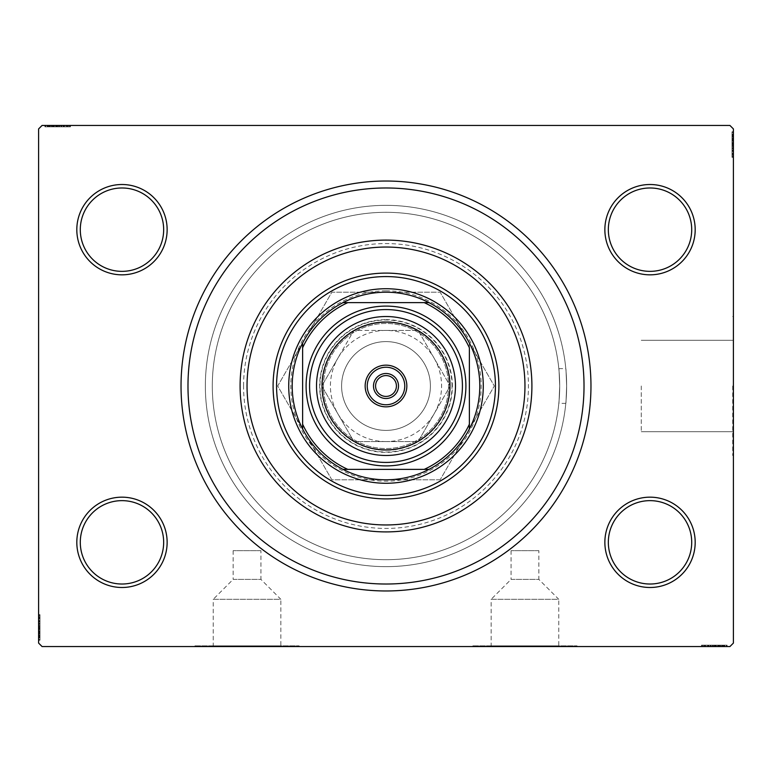 <?xml version="1.0" encoding="UTF-8"?>
<svg xmlns="http://www.w3.org/2000/svg" width="772" height="772" viewBox="0 0 772 772"><rect width="100%" height="100%" fill="white"/><g stroke="black" fill="none" stroke-linecap="round" stroke-linejoin="round"><path stroke-width="0.58" stroke-dasharray="3.86 2.9" d="M260.936 550.668L233.144 550.668L260.936 550.668L260.936 579.396L233.144 579.396L213.236 599.304L280.844 599.304L280.844 645.855L213.236 645.855L280.844 645.855M233.144 550.668L233.144 579.396L260.936 579.396L280.844 599.304L213.236 599.304L213.236 645.855M538.856 550.668L511.064 550.668L538.856 550.668L538.856 579.396L511.064 579.396L491.156 599.304L558.764 599.304L558.764 645.855L491.156 645.855L558.764 645.855M511.064 550.668L511.064 579.396L538.856 579.396L558.764 599.304L491.156 599.304L491.156 645.855M194.93 645.855L299.15 645.855L194.93 645.855L194.93 646.55L299.15 646.55L194.93 646.55M299.15 645.855L299.15 646.55M472.85 645.855L577.07 645.855L472.85 645.855L472.85 646.55L577.07 646.55L472.85 646.55M577.07 645.855L577.07 646.55M187.982 386A198.018 198.018 0 0 0 386 584.018A198.018 198.018 0 0 0 584.018 386A198.018 198.018 0 0 1 386 584.018A198.018 198.018 0 0 1 187.982 386A198.018 198.018 0 0 0 386 584.018A198.018 198.018 0 0 0 584.018 386A198.018 198.018 0 0 1 386 584.018A198.018 198.018 0 0 1 187.982 386A198.018 198.018 0 0 1 386 187.982A198.018 198.018 0 0 1 584.018 386A198.018 198.018 0 0 0 386 187.982A198.018 198.018 0 0 0 187.982 386A198.018 198.018 0 0 1 386 187.982A198.018 198.018 0 0 1 584.018 386A198.018 198.018 0 0 0 386 187.982A198.018 198.018 0 0 0 187.982 386A198.018 198.018 0 0 1 386 187.982A198.018 198.018 0 0 1 584.018 386A198.018 198.018 0 0 1 386 584.018A198.018 198.018 0 0 1 187.982 386M604.862 229.67A45.162 45.162 0 0 1 650.024 184.508A45.162 45.162 0 0 1 695.186 229.67A45.162 45.162 0 0 1 650.024 274.832A45.162 45.162 0 0 1 604.862 229.67M691.712 229.67A41.688 41.688 0 0 0 650.024 187.982A41.688 41.688 0 0 0 608.336 229.67A41.688 41.688 0 0 0 650.024 271.358A41.688 41.688 0 0 0 691.712 229.67A41.688 41.688 0 0 0 650.024 187.982A41.688 41.688 0 0 0 608.336 229.67A41.688 41.688 0 0 0 650.024 271.358A41.688 41.688 0 0 0 691.712 229.67A41.688 41.688 0 0 0 650.024 187.982A41.688 41.688 0 0 0 608.336 229.67A41.688 41.688 0 0 0 650.024 271.358A41.688 41.688 0 0 0 691.712 229.67M604.862 542.33A45.162 45.162 0 0 1 650.024 497.168A45.162 45.162 0 0 1 695.186 542.33A45.162 45.162 0 0 1 650.024 587.492A45.162 45.162 0 0 1 604.862 542.33M691.712 542.33A41.688 41.688 0 0 0 650.024 500.642A41.688 41.688 0 0 0 608.336 542.33A41.688 41.688 0 0 0 650.024 584.018A41.688 41.688 0 0 0 691.712 542.33A41.688 41.688 0 0 0 650.024 500.642A41.688 41.688 0 0 0 608.336 542.33A41.688 41.688 0 0 0 650.024 584.018A41.688 41.688 0 0 0 691.712 542.33A41.688 41.688 0 0 0 650.024 500.642A41.688 41.688 0 0 0 608.336 542.33A41.688 41.688 0 0 0 650.024 584.018A41.688 41.688 0 0 0 691.712 542.33M76.814 542.33A45.162 45.162 0 0 1 121.976 497.168A45.162 45.162 0 0 1 167.138 542.33A45.162 45.162 0 0 1 121.976 587.492A45.162 45.162 0 0 1 76.814 542.33M163.664 542.33A41.688 41.688 0 0 0 121.976 500.642A41.688 41.688 0 0 0 80.288 542.33A41.688 41.688 0 0 0 121.976 584.018A41.688 41.688 0 0 0 163.664 542.33A41.688 41.688 0 0 0 121.976 500.642A41.688 41.688 0 0 0 80.288 542.33A41.688 41.688 0 0 0 121.976 584.018A41.688 41.688 0 0 0 163.664 542.33A41.688 41.688 0 0 0 121.976 500.642A41.688 41.688 0 0 0 80.288 542.33A41.688 41.688 0 0 0 121.976 584.018A41.688 41.688 0 0 0 163.664 542.33M76.814 229.67A45.162 45.162 0 0 1 121.976 184.508A45.162 45.162 0 0 1 167.138 229.67A45.162 45.162 0 0 1 121.976 274.832A45.162 45.162 0 0 1 76.814 229.67M163.664 229.67A41.688 41.688 0 0 0 121.976 187.982A41.688 41.688 0 0 0 80.288 229.67A41.688 41.688 0 0 0 121.976 271.358A41.688 41.688 0 0 0 163.664 229.67A41.688 41.688 0 0 0 121.976 187.982A41.688 41.688 0 0 0 80.288 229.67A41.688 41.688 0 0 0 121.976 271.358A41.688 41.688 0 0 0 163.664 229.67A41.688 41.688 0 0 0 121.976 187.982A41.688 41.688 0 0 0 80.288 229.67A41.688 41.688 0 0 0 121.976 271.358A41.688 41.688 0 0 0 163.664 229.67M641.271 386L641.271 431.722L641.271 386M566.648 386C565.741 408.417 565.741 408.417 566.648 386C565.741 408.417 565.741 408.417 566.648 386A180.648 180.648 0 0 0 386 205.352A180.648 180.648 0 0 0 205.352 386A180.648 180.648 0 0 0 386 566.648A180.648 180.648 0 0 0 566.648 386C565.741 363.593 565.741 363.593 566.648 386C565.741 363.593 565.741 363.593 566.648 386A180.648 180.648 0 0 0 386 205.352A180.648 180.648 0 0 0 205.352 386A180.648 180.648 0 0 0 386 566.648A180.648 180.648 0 0 0 566.648 386A180.648 180.648 0 0 1 386 566.648A180.648 180.648 0 0 1 205.352 386A180.648 180.648 0 0 1 386 205.352A180.648 180.648 0 0 1 566.648 386A180.648 180.648 0 0 1 386 566.648A180.648 180.648 0 0 1 205.352 386A180.648 180.648 0 0 1 386 205.352A180.648 180.648 0 0 1 566.648 386M559.7 386C558.754 408.417 558.754 408.417 559.7 386C558.754 408.417 558.754 408.417 559.7 386A173.7 173.7 0 0 0 386 212.3A173.7 173.7 0 0 0 212.3 386A173.7 173.7 0 0 0 386 559.7A173.7 173.7 0 0 0 559.7 386A173.7 173.7 0 0 0 386 212.3A173.7 173.7 0 0 0 212.3 386A173.7 173.7 0 0 0 386 559.7A173.7 173.7 0 0 0 559.7 386C558.754 363.593 558.754 363.593 559.7 386C558.754 363.593 558.754 363.593 559.7 386M732.705 386L732.705 455.48L732.705 386M733.4 386L733.4 455.48L733.4 386M483.272 386A97.272 97.272 0 0 1 386 483.272A97.272 97.272 0 0 1 288.728 386A97.272 97.272 0 0 1 386 288.728A97.272 97.272 0 0 1 483.272 386A97.272 97.272 0 0 1 386 483.272A97.272 97.272 0 0 1 288.728 386A97.272 97.272 0 0 1 386 288.728A97.272 97.272 0 0 1 483.272 386A97.272 97.272 0 0 0 386 288.728A97.272 97.272 0 0 0 288.728 386A97.272 97.272 0 0 0 386 483.272A97.272 97.272 0 0 0 483.272 386A97.272 97.272 0 0 0 386 288.728A97.272 97.272 0 0 0 288.728 386A97.272 97.272 0 0 0 386 483.272A97.272 97.272 0 0 0 483.272 386M531.908 386A145.908 145.908 0 0 0 386 240.092A145.908 145.908 0 0 0 240.092 386A145.908 145.908 0 0 1 386 240.092A145.908 145.908 0 0 1 531.908 386A145.908 145.908 0 0 1 386 531.908A145.908 145.908 0 0 1 240.092 386A145.908 145.908 0 0 0 386 531.908A145.908 145.908 0 0 0 531.908 386A145.908 145.908 0 0 0 386 240.092A145.908 145.908 0 0 0 240.092 386A145.908 145.908 0 0 0 386 531.908A145.908 145.908 0 0 0 531.908 386A145.908 145.908 0 0 1 386 531.908A145.908 145.908 0 0 1 240.092 386M365.156 386A20.844 20.844 0 0 0 386 406.844A20.844 20.844 0 0 0 406.844 386A20.844 20.844 0 0 1 386 406.844A20.844 20.844 0 0 1 365.156 386A20.844 20.844 0 0 1 386 365.156A20.844 20.844 0 0 1 406.844 386A20.844 20.844 0 0 0 386 365.156A20.844 20.844 0 0 0 365.156 386A20.844 20.844 0 0 1 386 365.156A20.844 20.844 0 0 1 406.844 386A20.844 20.844 0 0 0 386 365.156A20.844 20.844 0 0 0 365.156 386A20.844 20.844 0 0 0 386 406.844A20.844 20.844 0 0 0 406.844 386A20.844 20.844 0 0 1 386 406.844A20.844 20.844 0 0 1 365.156 386M724.271 645.16L702.134 645.16L726.452 645.16L708.677 645.16L711.302 645.16L711.311 646.55L708.368 646.55L726.761 646.55L708.368 646.55L726.452 646.55L708.677 646.55L711.302 646.55L711.302 645.16L708.368 645.16L708.358 646.55L726.761 646.55L702.134 646.55L726.452 646.55L702.134 646.55L726.452 646.55L702.134 646.55L726.452 646.55L702.134 646.55L726.452 646.55L708.358 646.55L708.368 645.16L726.452 645.16L726.452 646.55L702.134 646.55L727.079 646.55L702.134 646.55L726.452 646.55L702.134 646.55L726.452 646.55L726.452 645.16L718.655 645.16L718.655 646.55L718.655 645.16L726.452 645.16L726.452 646.55L726.452 645.16L702.134 645.16L702.134 646.55L702.134 645.16L727.079 645.16L727.079 646.55L701.507 646.55L727.079 646.55L701.507 646.55L727.079 646.55L701.507 646.55L727.079 646.55L727.079 645.16L724.271 645.16L724.271 646.55M729.926 646.55L42.074 646.55L38.6 643.076L38.6 128.924L42.074 125.45L729.926 125.45L733.4 128.924L733.4 643.076L729.926 646.55M718.076 645.16L701.507 645.16L727.079 645.16L702.134 645.16L726.761 645.16L722.708 645.16L724.734 645.16L724.734 646.55L722.708 646.55L726.761 646.55L722.708 646.55L726.761 646.55L722.708 646.55L726.761 646.55L724.734 646.55L724.734 645.16L722.708 645.16L722.708 646.55L722.708 645.16L724.58 645.16L724.58 646.55L704.006 646.55L724.58 646.55L704.006 646.55L724.58 646.55L710.549 646.55L724.58 646.55L724.58 645.16L720.459 645.16L720.459 646.55L720.479 645.16L718.076 645.16L718.076 646.55M732.01 134.579L732.01 156.716L732.01 132.398L732.01 150.173L732.01 147.548L733.4 147.539L733.4 150.482L733.4 132.089L733.4 150.482L733.4 132.398L733.4 150.173L733.4 147.548L732.01 147.548L732.01 150.482L733.4 150.492L733.4 132.089L733.4 156.716L733.4 132.398L733.4 156.716L733.4 132.398L733.4 156.716L733.4 132.398L733.4 156.716L733.4 132.398L733.4 150.492L732.01 150.482L732.01 132.398L733.4 132.398L733.4 156.716L733.4 131.771L733.4 156.716L733.4 132.398L733.4 156.716L733.4 132.398L732.01 132.398L732.01 140.195L733.4 140.195L732.01 140.195L732.01 132.398L733.4 132.398L732.01 132.398L732.01 156.716L733.4 156.716L732.01 156.716L732.01 131.771L733.4 131.771L733.4 157.343L733.4 131.771L733.4 157.343L733.4 131.771L733.4 157.343L733.4 131.771L732.01 131.771L732.01 134.579L733.4 134.579M732.01 140.774L732.01 157.343L732.01 131.771L732.01 156.716L732.01 132.089L732.01 136.142L732.01 134.116L733.4 134.116L733.4 136.142L733.4 132.089L733.4 136.142L733.4 132.089L733.4 136.142L733.4 132.089L733.4 134.116L732.01 134.116L732.01 136.142L733.4 136.142L732.01 136.142L732.01 134.27L733.4 134.27L733.4 154.844L733.4 134.27L733.4 154.844L733.4 134.27L733.4 148.301L733.4 134.27L732.01 134.27L732.01 138.391L733.4 138.391L732.01 138.371L732.01 140.774L733.4 140.774M47.729 126.84L69.866 126.84L45.548 126.84L63.323 126.84L60.698 126.84L60.689 125.45L63.632 125.45L45.239 125.45L63.632 125.45L45.548 125.45L63.323 125.45L60.698 125.45L60.698 126.84L63.632 126.84L63.642 125.45L45.239 125.45L69.866 125.45L45.548 125.45L69.866 125.45L45.548 125.45L69.866 125.45L45.548 125.45L69.866 125.45L45.548 125.45L63.642 125.45L63.632 126.84L45.548 126.84L45.548 125.45L69.866 125.45L44.921 125.45L69.866 125.45L45.548 125.45L69.866 125.45L45.548 125.45L45.548 126.84L53.345 126.84L53.345 125.45L53.345 126.84L45.548 126.84L45.548 125.45L45.548 126.84L69.866 126.84L69.866 125.45L69.866 126.84L44.921 126.84L44.921 125.45L70.493 125.45L44.921 125.45L70.493 125.45L44.921 125.45L70.493 125.45L44.921 125.45L44.921 126.84L47.729 126.84L47.729 125.45M53.924 126.84L70.493 126.84L44.921 126.84L69.866 126.84L45.239 126.84L49.292 126.84L47.266 126.84L47.266 125.45L49.292 125.45L45.239 125.45L49.292 125.45L45.239 125.45L49.292 125.45L45.239 125.45L47.266 125.45L47.266 126.84L49.292 126.84L49.292 125.45L49.292 126.84L47.42 126.84L47.42 125.45L67.994 125.45L47.42 125.45L67.994 125.45L47.42 125.45L61.451 125.45L47.42 125.45L47.42 126.84L51.541 126.84L51.541 125.45L51.521 126.84L53.924 126.84L53.924 125.45M39.99 637.421L39.99 615.284L39.99 639.602L39.99 621.827L39.99 624.452L38.6 624.461L38.6 621.518L38.6 639.911L38.6 621.518L38.6 639.602L38.6 621.827L38.6 624.452L39.99 624.452L39.99 621.518L38.6 621.508L38.6 639.911L38.6 615.284L38.6 639.602L38.6 615.284L38.6 639.602L38.6 615.284L38.6 639.602L38.6 615.284L38.6 639.602L38.6 621.508L39.99 621.518L39.99 639.602L38.6 639.602L38.6 615.284L38.6 640.229L38.6 615.284L38.6 639.602L38.6 615.284L38.6 639.602L39.99 639.602L39.99 631.805L38.6 631.805L39.99 631.805L39.99 639.602L38.6 639.602L39.99 639.602L39.99 615.284L38.6 615.284L39.99 615.284L39.99 640.229L38.6 640.229L38.6 614.657L38.6 640.229L38.6 614.657L38.6 640.229L38.6 614.657L38.6 640.229L39.99 640.229L39.99 637.421L38.6 637.421M39.99 631.226L39.99 614.657L39.99 640.229L39.99 615.284L39.99 639.911L39.99 635.858L39.99 637.884L38.6 637.884L38.6 635.858L38.6 639.911L38.6 635.858L38.6 639.911L38.6 635.858L38.6 639.911L38.6 637.884L39.99 637.884L39.99 635.858L38.6 635.858L39.99 635.858L39.99 637.73L38.6 637.73L38.6 617.156L38.6 637.73L38.6 617.156L38.6 637.73L38.6 623.699L38.6 637.73L39.99 637.73L39.99 633.609L38.6 633.609L39.99 633.629L39.99 631.226L38.6 631.226M39.99 635.549L38.6 635.549M39.99 637.382L38.6 637.382M39.99 615.284L38.6 615.284L39.99 615.284M39.99 629.315L39.99 621.151L39.99 629.315L38.6 629.315L38.6 621.151L38.6 629.315L38.6 621.151L38.6 629.315L39.99 629.315L39.99 621.151L38.6 621.151L39.99 621.151L39.99 629.315L38.6 629.315L39.99 629.315M39.99 639.602L38.6 639.602L39.99 639.602M39.99 633.416L38.6 633.416M39.99 634.912L38.6 634.912M39.99 618.777L39.99 633.648L38.6 633.677L39.99 633.648L39.99 637.73L39.99 627.424L38.6 627.433L39.99 627.424L39.99 617.156L38.6 617.156L39.99 617.156L39.99 620.234L38.6 620.273L39.99 620.234L39.99 617.156L39.99 627.539L38.6 627.549L39.99 627.539L39.99 614.657L38.6 614.657L39.99 614.657L39.99 618.777L38.6 618.777M39.99 614.657L39.99 637.73L39.99 621.518L39.99 624.017L38.6 624.037L39.99 623.699L38.6 623.699L39.99 623.699L39.99 637.73L38.6 637.73L39.99 637.73L39.99 627.424L38.6 627.433L39.99 627.424L39.99 640.229L38.6 640.229L39.99 640.229L39.99 627.549L38.6 627.549L39.99 627.539L39.99 614.657L38.6 614.657M39.99 620.331L38.6 620.331M39.99 623.371L38.6 623.371M39.99 625.793L38.6 625.793M39.99 633.735L38.6 633.735M39.99 621.306L38.6 621.306M39.99 626.488L38.6 626.488M39.99 632.702L38.6 632.702L38.6 628.07L38.6 637.112L38.6 632.702L39.99 632.702L39.99 628.07L39.99 632.702M39.99 617.774L38.6 617.774L38.6 637.112L38.6 617.774L39.99 617.774L39.99 637.112L38.6 637.112L39.99 637.112L39.99 627.742L38.6 627.752L39.99 627.742L39.99 617.774L38.6 617.774L39.99 617.774M39.99 621.354L38.6 621.354M39.99 625.571L38.6 625.571M39.99 628.07L38.6 628.07L39.99 628.07M39.99 628.35L38.6 628.35M39.99 617.156L38.6 617.156M39.99 616.162L38.6 616.162M39.99 637.112L38.6 637.112M39.99 618.459L38.6 618.459M39.99 636.485L38.6 636.485M39.99 631.805L38.6 631.805L39.99 631.805M39.99 624.046L38.6 624.046M39.99 626.092L38.6 626.092M39.99 627.704L38.6 627.704M39.99 632.036L38.6 632.036M39.99 634.777L38.6 634.777M39.99 639.911L39.99 635.858L39.99 639.911L38.6 639.911L39.99 639.911L39.99 637.884L39.99 639.911L38.6 639.911L39.99 639.911L39.99 637.884L38.6 637.884L39.99 637.884L39.99 635.858L38.6 635.858L39.99 635.858L39.99 639.911L39.99 630.763L38.6 630.763L39.99 630.763L39.99 639.911L38.6 639.911M39.99 637.508L38.6 637.508M39.99 624.452L39.99 637.73L38.6 637.73L39.99 637.73L39.99 621.518L38.6 621.518L39.99 621.518L39.99 624.452L38.6 624.452M39.99 634.873L38.6 634.873M39.99 633.175L38.6 633.175M39.99 631.342L38.6 631.342M39.99 628.919L38.6 628.919M39.99 626.179L38.6 626.179M39.99 621.827L38.6 621.827L39.99 621.827M39.99 622.126L38.6 622.126M39.99 627.53L38.6 627.53M39.99 623.699L39.99 630.782L39.99 623.699L38.6 623.699M39.99 630.782L38.6 630.782L39.99 630.782M39.99 637.884L38.6 637.884L39.99 637.884M49.601 126.84L49.601 125.45M47.767 126.84L47.767 125.45M69.866 126.84L69.866 125.45L69.866 126.84M55.835 126.84L63.999 126.84L55.835 126.84L55.835 125.45L63.999 125.45L55.835 125.45L63.999 125.45L55.835 125.45L55.835 126.84L63.999 126.84L63.999 125.45L63.999 126.84L55.835 126.84L55.835 125.45L55.835 126.84M45.548 126.84L45.548 125.45L45.548 126.84M51.734 126.84L51.734 125.45M50.238 126.84L50.238 125.45M66.373 126.84L51.502 126.84L51.473 125.45L51.502 126.84L47.42 126.84L57.726 126.84L57.717 125.45L57.726 126.84L67.994 126.84L67.994 125.45L67.994 126.84L64.916 126.84L64.877 125.45L64.916 126.84L67.994 126.84L57.611 126.84L57.601 125.45L57.611 126.84L70.493 126.84L70.493 125.45L70.493 126.84L66.373 126.84L66.373 125.45M70.493 126.84L47.42 126.84L63.632 126.84L61.133 126.84L61.113 125.45L61.451 126.84L61.451 125.45L61.451 126.84L47.42 126.84L47.42 125.45L47.42 126.84L57.726 126.84L57.717 125.45L57.726 126.84L44.921 126.84L44.921 125.45L44.921 126.84L57.601 126.84L57.601 125.45L57.611 126.84L70.493 126.84L70.493 125.45M64.819 126.84L64.819 125.45M61.779 126.84L61.779 125.45M59.357 126.84L59.357 125.45M51.415 126.84L51.415 125.45M63.844 126.84L63.844 125.45M58.662 126.84L58.662 125.45M52.448 126.84L52.448 125.45L57.08 125.45L48.038 125.45L52.448 125.45L52.448 126.84L57.08 126.84L52.448 126.84M67.376 126.84L67.376 125.45L48.038 125.45L67.376 125.45L67.376 126.84L48.038 126.84L48.038 125.45L48.038 126.84L57.408 126.84L57.398 125.45L57.408 126.84L67.376 126.84L67.376 125.45L67.376 126.84M63.796 126.84L63.796 125.45M59.579 126.84L59.579 125.45M57.08 126.84L57.08 125.45L57.08 126.84M56.8 126.84L56.8 125.45M67.994 126.84L67.994 125.45M68.988 126.84L68.988 125.45M48.038 126.84L48.038 125.45M66.691 126.84L66.691 125.45M48.665 126.84L48.665 125.45M53.345 126.84L53.345 125.45L53.345 126.84M61.104 126.84L61.104 125.45M59.058 126.84L59.058 125.45M57.446 126.84L57.446 125.45M53.114 126.84L53.114 125.45M50.373 126.84L50.373 125.45M45.239 126.84L49.292 126.84L45.239 126.84L45.239 125.45L45.239 126.84L47.266 126.84L45.239 126.84L45.239 125.45L45.239 126.84L47.266 126.84L47.266 125.45L47.266 126.84L49.292 126.84L49.292 125.45L49.292 126.84L45.239 126.84L54.387 126.84L54.387 125.45L54.387 126.84L45.239 126.84L45.239 125.45M47.642 126.84L47.642 125.45M60.698 126.84L47.42 126.84L47.42 125.45L47.42 126.84L63.632 126.84L63.632 125.45L63.632 126.84L60.698 126.84L60.698 125.45M50.276 126.84L50.276 125.45M51.975 126.84L51.975 125.45M53.808 126.84L53.808 125.45M56.231 126.84L56.231 125.45M58.971 126.84L58.971 125.45M63.323 126.84L63.323 125.45L63.323 126.84M63.024 126.84L63.024 125.45M57.62 126.84L57.62 125.45M61.451 126.84L54.368 126.84L61.451 126.84L61.451 125.45M54.368 126.84L54.368 125.45L54.368 126.84M47.266 126.84L47.266 125.45L47.266 126.84M732.01 136.451L733.4 136.451M732.01 134.618L733.4 134.618M732.01 156.716L733.4 156.716L732.01 156.716M732.01 142.685L732.01 150.849L732.01 142.685L733.4 142.685L733.4 150.849L733.4 142.685L733.4 150.849L733.4 142.685L732.01 142.685L732.01 150.849L733.4 150.849L732.01 150.849L732.01 142.685L733.4 142.685L732.01 142.685M732.01 132.398L733.4 132.398L732.01 132.398M732.01 138.584L733.4 138.584M732.01 137.088L733.4 137.088M732.01 153.223L732.01 138.352L733.4 138.323L732.01 138.352L732.01 134.27L732.01 144.576L733.4 144.567L732.01 144.576L732.01 154.844L733.4 154.844L732.01 154.844L732.01 151.766L733.4 151.727L732.01 151.766L732.01 154.844L732.01 144.46L733.4 144.451L732.01 144.46L732.01 157.343L733.4 157.343L732.01 157.343L732.01 153.223L733.4 153.223M732.01 157.343L732.01 134.27L732.01 150.482L732.01 147.983L733.4 147.963L732.01 148.301L733.4 148.301L732.01 148.301L732.01 134.27L733.4 134.27L732.01 134.27L732.01 144.576L733.4 144.567L732.01 144.576L732.01 131.771L733.4 131.771L732.01 131.771L732.01 144.451L733.4 144.451L732.01 144.46L732.01 157.343L733.4 157.343M732.01 151.669L733.4 151.669M732.01 148.629L733.4 148.629M732.01 146.207L733.4 146.207M732.01 138.265L733.4 138.265M732.01 150.694L733.4 150.694M732.01 145.512L733.4 145.512M732.01 139.298L733.4 139.298L733.4 143.93L733.4 134.888L733.4 139.298L732.01 139.298L732.01 143.93L732.01 139.298M732.01 154.226L733.4 154.226L733.4 134.888L733.4 154.226L732.01 154.226L732.01 134.888L733.4 134.888L732.01 134.888L732.01 144.258L733.4 144.248L732.01 144.258L732.01 154.226L733.4 154.226L732.01 154.226M732.01 150.646L733.4 150.646M732.01 146.429L733.4 146.429M732.01 143.93L733.4 143.93L732.01 143.93M732.01 143.65L733.4 143.65M732.01 154.844L733.4 154.844M732.01 155.838L733.4 155.838M732.01 134.888L733.4 134.888M732.01 153.541L733.4 153.541M732.01 135.515L733.4 135.515M732.01 140.195L733.4 140.195L732.01 140.195M732.01 147.954L733.4 147.954M732.01 145.908L733.4 145.908M732.01 144.296L733.4 144.296M732.01 139.964L733.4 139.964M732.01 137.223L733.4 137.223M732.01 132.089L732.01 136.142L732.01 132.089L733.4 132.089L732.01 132.089L732.01 134.116L732.01 132.089L733.4 132.089L732.01 132.089L732.01 134.116L733.4 134.116L732.01 134.116L732.01 136.142L733.4 136.142L732.01 136.142L732.01 132.089L732.01 141.237L733.4 141.237L732.01 141.237L732.01 132.089L733.4 132.089M732.01 134.492L733.4 134.492M732.01 147.548L732.01 134.27L733.4 134.27L732.01 134.27L732.01 150.482L733.4 150.482L732.01 150.482L732.01 147.548L733.4 147.548M732.01 137.126L733.4 137.126M732.01 138.825L733.4 138.825M732.01 140.658L733.4 140.658M732.01 143.081L733.4 143.081M732.01 145.821L733.4 145.821M732.01 150.173L733.4 150.173L732.01 150.173M732.01 149.874L733.4 149.874M732.01 144.47L733.4 144.47M732.01 148.301L732.01 141.218L732.01 148.301L733.4 148.301M732.01 141.218L733.4 141.218L732.01 141.218M732.01 134.116L733.4 134.116L732.01 134.116M722.399 645.16L722.399 646.55M724.232 645.16L724.232 646.55M702.134 645.16L702.134 646.55L702.134 645.16M716.165 645.16L708.001 645.16L716.165 645.16L716.165 646.55L708.001 646.55L716.165 646.55L708.001 646.55L716.165 646.55L716.165 645.16L708.001 645.16L708.001 646.55L708.001 645.16L716.165 645.16L716.165 646.55L716.165 645.16M726.452 645.16L726.452 646.55L726.452 645.16M720.266 645.16L720.266 646.55M721.762 645.16L721.762 646.55M705.627 645.16L720.498 645.16L720.527 646.55L720.498 645.16L724.58 645.16L714.274 645.16L714.283 646.55L714.274 645.16L704.006 645.16L704.006 646.55L704.006 645.16L707.084 645.16L707.123 646.55L707.084 645.16L704.006 645.16L714.389 645.16L714.399 646.55L714.389 645.16L701.507 645.16L701.507 646.55L701.507 645.16L705.627 645.16L705.627 646.55M701.507 645.16L724.58 645.16L708.368 645.16L710.867 645.16L710.887 646.55L710.549 645.16L710.549 646.55L710.549 645.16L724.58 645.16L724.58 646.55L724.58 645.16L714.274 645.16L714.283 646.55L714.274 645.16L727.079 645.16L727.079 646.55L727.079 645.16L714.399 645.16L714.399 646.55L714.389 645.16L701.507 645.16L701.507 646.55M707.181 645.16L707.181 646.55M710.221 645.16L710.221 646.55M712.643 645.16L712.643 646.55M720.585 645.16L720.585 646.55M708.156 645.16L708.156 646.55M713.338 645.16L713.338 646.55M719.552 645.16L719.552 646.55L714.92 646.55L723.962 646.55L719.552 646.55L719.552 645.16L714.92 645.16L719.552 645.16M704.624 645.16L704.624 646.55L723.962 646.55L704.624 646.55L704.624 645.16L723.962 645.16L723.962 646.55L723.962 645.16L714.592 645.16L714.602 646.55L714.592 645.16L704.624 645.16L704.624 646.55L704.624 645.16M708.204 645.16L708.204 646.55M712.421 645.16L712.421 646.55M714.92 645.16L714.92 646.55L714.92 645.16M715.2 645.16L715.2 646.55M704.006 645.16L704.006 646.55M703.012 645.16L703.012 646.55M723.962 645.16L723.962 646.55M705.309 645.16L705.309 646.55M723.335 645.16L723.335 646.55M718.655 645.16L718.655 646.55L718.655 645.16M710.896 645.16L710.896 646.55M712.942 645.16L712.942 646.55M714.554 645.16L714.554 646.55M718.886 645.16L718.886 646.55M721.627 645.16L721.627 646.55M726.761 645.16L722.708 645.16L726.761 645.16L726.761 646.55L726.761 645.16L724.734 645.16L726.761 645.16L726.761 646.55L726.761 645.16L724.734 645.16L724.734 646.55L724.734 645.16L722.708 645.16L722.708 646.55L722.708 645.16L726.761 645.16L717.613 645.16L717.613 646.55L717.613 645.16L726.761 645.16L726.761 646.55M724.358 645.16L724.358 646.55M711.302 645.16L724.58 645.16L724.58 646.55L724.58 645.16L708.368 645.16L708.368 646.55L708.368 645.16L711.302 645.16L711.302 646.55M721.723 645.16L721.723 646.55M720.025 645.16L720.025 646.55M718.192 645.16L718.192 646.55M715.769 645.16L715.769 646.55M713.029 645.16L713.029 646.55M708.677 645.16L708.677 646.55L708.677 645.16M708.976 645.16L708.976 646.55M714.38 645.16L714.38 646.55M710.549 645.16L717.632 645.16L710.549 645.16L710.549 646.55M717.632 645.16L717.632 646.55L717.632 645.16M724.734 645.16L724.734 646.55L724.734 645.16M495.431 386A109.431 109.431 0 0 0 386 276.569A109.431 109.431 0 0 0 276.569 386A109.431 109.431 0 0 0 386 495.431A109.431 109.431 0 0 0 495.431 386M498.905 386A112.905 112.905 0 0 0 386 273.095A112.905 112.905 0 0 0 273.095 386A112.905 112.905 0 0 0 386 498.905A112.905 112.905 0 0 0 498.905 386M386 406.844A20.844 20.844 0 0 0 406.844 386A20.844 20.844 0 0 0 386 365.156A20.844 20.844 0 0 1 406.844 386A20.844 20.844 0 0 1 386 406.844A20.844 20.844 0 0 1 365.156 386A20.844 20.844 0 0 1 386 365.156A20.844 20.844 0 0 0 365.156 386A20.844 20.844 0 0 0 386 406.844A20.844 20.844 0 0 0 406.844 386A20.844 20.844 0 0 0 386 365.156A20.844 20.844 0 0 0 365.156 386A20.844 20.844 0 0 0 386 406.844M386 319.647A66.353 66.353 0 0 1 452.353 386A66.353 66.353 0 0 1 386 452.353A66.353 66.353 0 0 1 319.647 386A66.353 66.353 0 0 1 386 319.647M386 450.269A64.269 64.269 0 0 0 450.269 386A64.269 64.269 0 0 0 386 321.731A64.269 64.269 0 0 0 321.731 386A64.269 64.269 0 0 0 386 450.269A64.269 64.269 0 0 0 450.269 386A64.269 64.269 0 0 0 386 321.731A64.269 64.269 0 0 0 321.731 386A64.269 64.269 0 0 0 386 450.269M302.624 428.971A93.798 93.798 0 0 0 343.029 469.376A93.798 93.798 0 0 1 302.624 428.971A93.798 93.798 0 0 0 343.029 469.376L428.971 469.376A93.798 93.798 0 0 0 469.376 428.971A93.798 93.798 0 0 1 428.971 469.376A93.798 93.798 0 0 0 469.376 428.971L469.376 343.029A93.798 93.798 0 0 0 428.971 302.624A93.798 93.798 0 0 1 469.376 343.029A93.798 93.798 0 0 0 428.971 302.624L343.029 302.624A93.798 93.798 0 0 0 302.624 343.029A93.798 93.798 0 0 1 343.029 302.624A93.798 93.798 0 0 0 302.624 343.029L302.624 428.971L302.624 343.029M386 288.728A97.272 97.272 0 0 0 288.728 386A97.272 97.272 0 0 0 386 483.272A97.272 97.272 0 0 0 483.272 386A97.272 97.272 0 0 0 386 288.728A97.272 97.272 0 0 1 483.272 386A97.272 97.272 0 0 1 386 483.272A97.272 97.272 0 0 1 288.728 386A97.272 97.272 0 0 1 386 288.728A97.272 97.272 0 0 1 483.272 386A97.272 97.272 0 0 1 386 483.272A97.272 97.272 0 0 1 288.728 386A97.272 97.272 0 0 1 386 288.728M386 212.3A173.7 173.7 0 0 0 212.3 386A173.7 173.7 0 0 0 386 559.7A173.7 173.7 0 0 0 559.7 386A173.7 173.7 0 0 0 386 212.3A173.7 173.7 0 0 0 212.3 386A173.7 173.7 0 0 0 386 559.7A173.7 173.7 0 0 0 559.7 386A173.7 173.7 0 0 0 386 212.3M424.204 302.624L347.796 302.624M469.376 424.204L469.376 347.796M347.796 469.376L424.204 469.376M302.624 347.796L302.624 424.204M386 290.812A95.188 95.188 0 0 0 290.812 386A95.188 95.188 0 0 0 386 481.188A95.188 95.188 0 0 0 481.188 386A95.188 95.188 0 0 0 386 290.812M386 396.422A10.422 10.422 0 0 0 396.422 386A10.422 10.422 0 0 0 386 375.578A10.422 10.422 0 0 0 375.578 386A10.422 10.422 0 0 0 386 396.422M386 430.4A44.4 44.4 0 0 1 341.6 386A44.4 44.4 0 0 1 386 341.6A44.4 44.4 0 0 1 430.4 386A44.4 44.4 0 0 1 386 430.4A44.4 44.4 0 0 1 341.6 386A44.4 44.4 0 0 1 386 341.6A44.4 44.4 0 0 1 430.4 386A44.4 44.4 0 0 1 386 430.4A44.4 44.4 0 0 1 341.6 386A44.4 44.4 0 0 1 386 341.6A44.4 44.4 0 0 1 430.4 386A44.4 44.4 0 0 1 386 430.4A44.4 44.4 0 0 1 341.6 386A44.4 44.4 0 0 1 386 341.6A44.4 44.4 0 0 1 430.4 386A44.4 44.4 0 0 1 386 430.4M386 441.584A55.584 55.584 0 0 1 337.866 358.208L321.818 386L353.904 441.584L418.096 441.584L434.134 413.792A55.584 55.584 0 0 1 386 441.584M434.134 358.208A55.584 55.584 0 0 1 434.134 413.792L450.182 386L418.096 330.416L386 330.416A55.584 55.584 0 0 1 434.134 358.208M386 330.416A55.584 55.584 0 0 0 337.866 358.208L353.904 330.416L418.096 330.416L450.182 386L418.096 441.584L353.904 441.584L321.818 386L353.904 330.416L386 330.416M428.971 469.376L343.029 469.376M469.376 343.029L469.376 428.971M343.029 302.624L428.971 302.624M440.156 479.798L331.844 479.798L277.688 386L331.844 292.202L440.156 292.202L494.312 386L440.156 479.798L331.844 479.798L277.688 386L331.844 292.202L440.156 292.202L494.312 386L440.156 479.798M323.468 386A62.532 62.532 0 0 1 386 323.468A62.532 62.532 0 0 1 448.532 386A62.532 62.532 0 0 1 386 448.532A62.532 62.532 0 0 1 323.468 386A62.532 62.532 0 0 1 386 323.468A62.532 62.532 0 0 1 448.532 386A62.532 62.532 0 0 1 386 448.532A62.532 62.532 0 0 1 323.468 386A62.532 62.532 0 0 0 386 448.532A62.532 62.532 0 0 0 448.532 386M455.48 386A69.48 69.48 0 0 1 386 455.48A69.48 69.48 0 0 1 316.52 386A69.48 69.48 0 0 1 386 316.52A69.48 69.48 0 0 1 455.48 386M243.566 386A142.434 142.434 0 0 1 386 243.566A142.434 142.434 0 0 1 528.434 386A142.434 142.434 0 0 1 386 528.434A142.434 142.434 0 0 1 243.566 386M39.99 631.457L38.6 631.457M39.99 631.708L38.6 631.708M39.99 627.346L38.6 627.346M39.99 629.537L38.6 629.537M53.693 126.84L53.693 125.45M53.442 126.84L53.442 125.45M57.803 126.84L57.803 125.45M55.613 126.84L55.613 125.45M732.01 140.543L733.4 140.543M732.01 140.292L733.4 140.292M732.01 144.654L733.4 144.654M732.01 142.463L733.4 142.463M718.307 645.16L718.307 646.55M718.558 645.16L718.558 646.55M714.197 645.16L714.197 646.55M716.387 645.16L716.387 646.55M452.006 386A66.006 66.006 0 0 0 386 319.994A66.006 66.006 0 0 0 319.994 386A66.006 66.006 0 0 0 386 452.006A66.006 66.006 0 0 0 452.006 386M565.808 403.37L558.832 403.37M641.271 431.722L732.705 431.722L641.271 431.722M732.705 455.48L733.4 455.48L732.705 455.48M732.705 316.52L733.4 316.52L732.705 316.52M641.271 340.278L732.705 340.278L641.271 340.278M558.832 368.63L565.808 368.63"/><path stroke-width="1.16" d="M590.966 386A204.966 204.966 0 0 1 386 590.966A204.966 204.966 0 0 1 181.034 386A204.966 204.966 0 0 1 386 181.034A204.966 204.966 0 0 1 590.966 386M167.138 229.67A45.162 45.162 0 0 1 121.976 274.832A45.162 45.162 0 0 1 76.814 229.67A45.162 45.162 0 0 1 121.976 184.508A45.162 45.162 0 0 1 167.138 229.67M80.288 229.67A41.688 41.688 0 0 0 121.976 271.358A41.688 41.688 0 0 0 163.664 229.67A41.688 41.688 0 0 0 121.976 187.982A41.688 41.688 0 0 0 80.288 229.67M695.186 229.67A45.162 45.162 0 0 1 650.024 274.832A45.162 45.162 0 0 1 604.862 229.67A45.162 45.162 0 0 1 650.024 184.508A45.162 45.162 0 0 1 695.186 229.67M608.336 229.67A41.688 41.688 0 0 0 650.024 271.358A41.688 41.688 0 0 0 691.712 229.67A41.688 41.688 0 0 0 650.024 187.982A41.688 41.688 0 0 0 608.336 229.67M695.186 542.33A45.162 45.162 0 0 1 650.024 587.492A45.162 45.162 0 0 1 604.862 542.33A45.162 45.162 0 0 1 650.024 497.168A45.162 45.162 0 0 1 695.186 542.33M608.336 542.33A41.688 41.688 0 0 0 650.024 584.018A41.688 41.688 0 0 0 691.712 542.33A41.688 41.688 0 0 0 650.024 500.642A41.688 41.688 0 0 0 608.336 542.33M167.138 542.33A45.162 45.162 0 0 1 121.976 587.492A45.162 45.162 0 0 1 76.814 542.33A45.162 45.162 0 0 1 121.976 497.168A45.162 45.162 0 0 1 167.138 542.33M80.288 542.33A41.688 41.688 0 0 0 121.976 584.018A41.688 41.688 0 0 0 163.664 542.33A41.688 41.688 0 0 0 121.976 500.642A41.688 41.688 0 0 0 80.288 542.33M729.926 646.55L42.074 646.55L38.6 643.076L38.6 128.924L42.074 125.45L729.926 125.45L733.4 128.924L733.4 643.076L729.926 646.55M247.04 386A138.96 138.96 0 0 0 386 524.96A138.96 138.96 0 0 0 524.96 386A138.96 138.96 0 0 0 386 247.04A138.96 138.96 0 0 0 247.04 386M531.908 386A145.908 145.908 0 0 1 386 531.908A145.908 145.908 0 0 1 240.092 386A145.908 145.908 0 0 1 386 240.092A145.908 145.908 0 0 1 531.908 386M276.569 386A109.431 109.431 0 0 1 386 276.569A109.431 109.431 0 0 1 495.431 386A109.431 109.431 0 0 1 386 495.431A109.431 109.431 0 0 1 276.569 386M498.905 386A112.905 112.905 0 0 0 386 273.095A112.905 112.905 0 0 0 273.095 386A112.905 112.905 0 0 0 386 498.905A112.905 112.905 0 0 0 498.905 386M584.018 386A198.018 198.018 0 0 1 386 584.018A198.018 198.018 0 0 1 187.982 386A198.018 198.018 0 0 1 386 187.982A198.018 198.018 0 0 1 584.018 386M386 292.202A93.798 93.798 0 0 0 343.029 302.624L347.796 302.624L343.029 302.624A93.798 93.798 0 0 0 302.624 428.971L302.624 424.204L302.624 428.971A93.798 93.798 0 0 0 428.971 469.376L424.204 469.376L428.971 469.376A93.798 93.798 0 0 0 469.376 428.971L469.376 347.796A91.714 91.714 0 0 0 424.204 302.624L347.796 302.624A91.714 91.714 0 0 0 302.624 347.796L302.624 424.204A91.714 91.714 0 0 0 347.796 469.376L424.204 469.376A91.714 91.714 0 0 0 469.376 424.204L469.376 428.971A93.798 93.798 0 0 0 428.971 302.624L424.204 302.624L428.971 302.624A93.798 93.798 0 0 0 386 292.202M386 483.272A97.272 97.272 0 0 1 288.728 386A97.272 97.272 0 0 1 386 288.728A97.272 97.272 0 0 1 483.272 386A97.272 97.272 0 0 1 386 483.272M343.029 469.376L347.796 469.376L343.029 469.376M302.624 343.029L302.624 347.796L302.624 343.029M386 367.24A18.76 18.76 0 0 0 367.24 386A18.76 18.76 0 0 0 386 404.76A18.76 18.76 0 0 0 404.76 386A18.76 18.76 0 0 0 386 367.24M386 406.844A20.844 20.844 0 0 1 365.156 386A20.844 20.844 0 0 1 386 365.156A20.844 20.844 0 0 1 406.844 386A20.844 20.844 0 0 1 386 406.844M386 373.494A12.506 12.506 0 0 1 398.506 386A12.506 12.506 0 0 1 386 398.506A12.506 12.506 0 0 1 373.494 386A12.506 12.506 0 0 1 386 373.494M386 396.422A10.422 10.422 0 0 0 396.422 386A10.422 10.422 0 0 0 386 375.578A10.422 10.422 0 0 0 375.578 386A10.422 10.422 0 0 0 386 396.422M322.078 386A63.922 63.922 0 0 0 386 449.922A63.922 63.922 0 0 0 449.922 386A63.922 63.922 0 0 0 386 322.078A63.922 63.922 0 0 0 322.078 386M455.48 386A69.48 69.48 0 0 1 386 455.48A69.48 69.48 0 0 1 316.52 386A69.48 69.48 0 0 1 386 316.52A69.48 69.48 0 0 1 455.48 386M309.572 386A76.428 76.428 0 0 0 386 462.428A76.428 76.428 0 0 0 462.428 386A76.428 76.428 0 0 0 386 309.572A76.428 76.428 0 0 0 309.572 386M465.902 386A79.902 79.902 0 0 1 386 465.902A79.902 79.902 0 0 1 306.098 386A79.902 79.902 0 0 1 386 306.098A79.902 79.902 0 0 1 465.902 386"/></g></svg>
